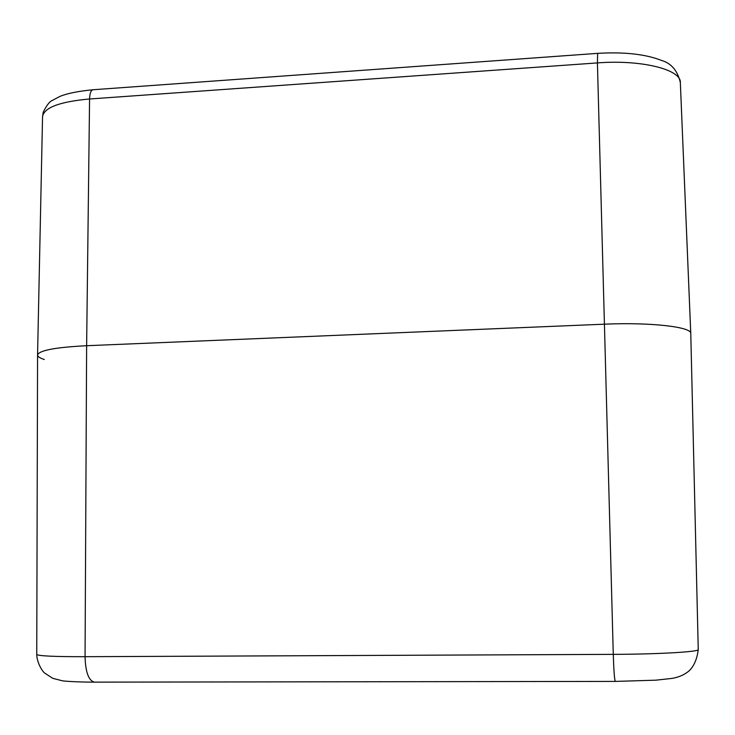 <?xml version="1.0" encoding="UTF-8"?>
<svg xmlns="http://www.w3.org/2000/svg" width="735" height="735" viewBox="0 0 735 735"><rect width="100%" height="100%" fill="white"/><g stroke="black" fill="none" stroke-linecap="round" stroke-linejoin="round"><path stroke-width="1.1" d="M44.302 359.498C39.846 358.055 37.604 356.558 37.568 355.014C39.001 350.411 55.355 347.315 86.629 345.716L604.289 324.19C650.319 322.123 691.92 326.9 690.771 333.488L698.25 649.575C699.683 651.807 658.79 654.214 613.275 654.361C613.789 670.669 614.469 679.691 615.314 681.409L655.997 680.169L672.121 678.387C678.23 677.312 683.348 675.235 687.455 672.148C689.586 670.724 696.468 664.789 698.25 649.575L690.771 333.515C692.021 326.919 650.392 322.114 604.289 324.19L86.629 345.716C55.29 347.315 38.937 350.42 37.568 355.033L36.75 654.426C38.082 655.978 54.188 656.732 85.058 656.695C85.508 672.038 88.586 680.518 94.291 682.135C78.81 682.144 64.551 681.271 62.291 680.785L52.718 678.304L44.67 673.049C42.354 671.45 36.86 662.593 36.75 654.426M690.771 333.488L680.334 82.467L690.762 333.405M94.76 682.135L615.379 681.409M613.275 654.361L85.058 656.695L86.629 345.716L89.569 98.986L597.417 62.916C641.251 59.48 681.125 69.476 680.334 82.467C677.514 70.588 671.202 63.228 661.408 60.389C645.413 54.142 624.162 51.799 597.647 53.361L597.417 62.916L613.275 654.361M93.161 89.734C90.975 90.102 89.78 93.189 89.569 98.986C59.691 101.687 44.026 107.576 42.547 116.663L43.236 112.152C46.617 105.362 49.631 101.467 52.268 100.456L60.031 96.368C67.289 93.391 78.333 91.177 93.161 89.734L597.619 53.361M42.547 116.663L37.568 355.014"/></g></svg>
